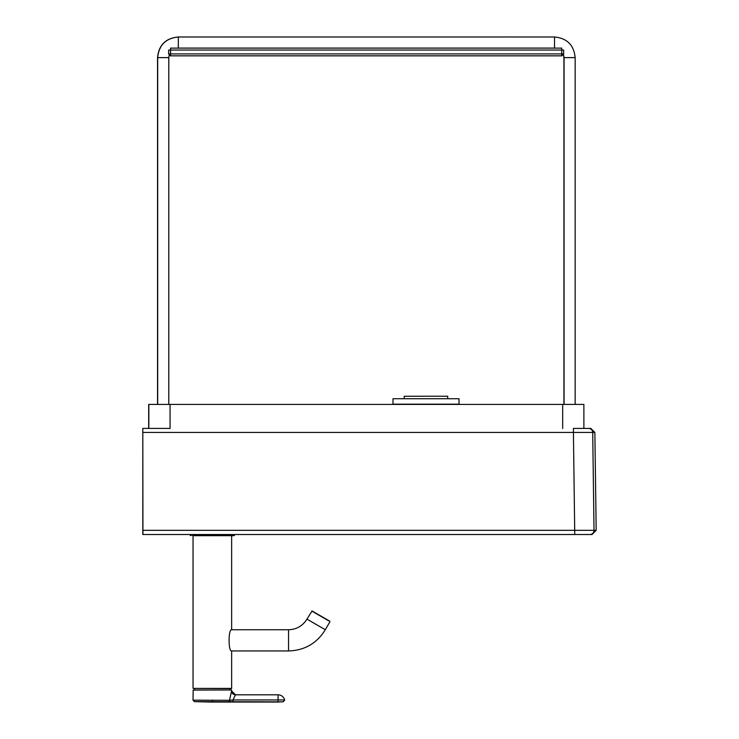 <?xml version="1.0" encoding="UTF-8"?>
<svg xmlns="http://www.w3.org/2000/svg" width="739" height="739" viewBox="0 0 739 739"><rect width="100%" height="100%" fill="white"/><g stroke="black" fill="none" stroke-linecap="round" stroke-linejoin="round"><path stroke-width="1.11" d="M589.888 534.528L592.041 534.528L596.188 530.325L594.027 530.325A4.148 4.148 90 0 1 589.888 534.528L142.812 534.528L142.812 428.426L142.941 534.528M596.188 530.325L594.858 432.417L573.418 432.417L573.418 428.426L590.803 428.426M142.941 530.325L594.027 530.325L592.706 432.417A4.055 4.055 -90 0 0 588.66 428.426M150.22 428.426L165.518 428.426M583.884 404.418L583.884 428.426L583.884 404.418L148.835 404.418L148.835 428.426L142.876 428.426M170.062 428.426L142.941 428.426M392.991 398.727L459.011 398.727L459.011 404.159L392.991 404.159L392.991 398.727M231.446 688.582L193.055 688.388L193.055 535.692L234.051 535.692L193.055 535.692M231.64 535.692L231.64 629.739C228.24 629.101 228.24 651.595 231.64 650.957L288.552 650.957C304.588 650.431 316.837 643.355 325.308 629.739L325.308 629.739C316.837 643.355 304.588 650.431 288.552 650.957L288.561 648.066M288.561 632.63L288.552 629.739C296.57 629.471 302.694 625.942 306.934 619.125L312.089 610.968L329.797 621.194L311.895 610.913L329.723 621.148M327.719 619.993L326.62 619.356L327.728 619.993M314.675 612.455L313.318 611.68L314.666 612.455M319.701 615.356L316.449 613.481L319.701 615.356M325.456 618.682L322.204 616.806L325.446 618.682M319.682 615.356L316.431 613.481L319.682 615.356M326.462 619.264L315.433 612.899L326.462 619.264M193.627 689.977L231.51 689.977L193.165 690.078L193.018 700.175L229.487 700.304A1.45 1.284 93.3 0 1 228.296 701.745L282.455 701.838L283.36 701.745L284.626 699.962A6.753 6.753 0 0 0 278.067 694.808L278.058 699.944L284.626 699.962L283.333 701.745M231.603 690.078L231.603 690.947A3.861 3.861 -90 0 0 235.464 694.808L235.464 694.808A3.861 3.861 -90 0 1 231.603 690.947L229.487 700.304L233.034 699.962L233.034 701.736M194.477 701.644L193.018 700.175L194.477 701.644L209.941 702.032M194.403 701.625L228.296 701.745M231.603 690.947L235.464 694.808L233.034 699.962L278.058 699.944L278.067 702.041L283.36 701.745L284.644 700.045M212.296 700.175L212.315 702.041L220.896 702.041L210.43 702.032M220.896 702.041L232.887 702.041L232.924 699.972M260.636 702.05L278.067 702.041M447.705 398.727L447.705 396.233L404.187 396.261L404.187 398.727M148.687 404.418L148.687 428.426L148.835 404.418M226.199 36.987L178.33 36.987L178.33 48.081L177.388 48.127L555.469 48.127L554.527 48.081L554.527 36.987C567.062 38.206 573.935 45.079 575.154 57.614L575.154 404.418M563.922 404.418L563.922 57.614L563.312 54.261L563.922 57.614L563.414 54.15L564.069 57.614L575.154 57.614M168.788 404.418L168.788 57.614L169.296 54.557L168.788 57.614L157.555 57.614C158.774 45.088 165.656 38.206 178.182 36.987L178.21 36.987M554.389 48.081L178.182 48.081M226.522 36.978L226.393 36.978A5.542 5.542 90 0 0 226.06 36.987M505.809 36.95L505.67 36.95A5.542 5.542 90 0 0 505.051 36.987M563.654 53.91L561.732 55.841L561.732 53.91L563.654 53.91L563.654 50.049L561.732 50.049L561.732 48.127L170.57 48.127L170.57 50.049L168.649 50.049L168.649 53.91L170.57 53.91L170.57 55.841L168.649 53.91M170.57 53.91L170.57 50.049L561.732 50.049L561.732 53.91L170.57 53.91M169.222 54.769L170.293 55.841L561.732 55.841M142.941 432.417L573.418 432.417L574.748 534.528M231.64 650.957L231.64 688.388L193.055 688.388M231.64 629.739L288.552 629.739L288.552 650.957M306.934 619.125L325.308 629.739L329.945 621.721M328.661 620.815L312.994 611.772M230.245 700.239A1.45 1.007 88.7 0 1 229.376 701.754L229.145 702.041M234.54 534.528L234.54 535.212L190.163 535.212L190.163 534.528M562.665 428.528L562.665 404.418M170.062 404.418L170.062 428.528M594.858 432.417L590.821 428.426M194.551 688.582L194.551 689.977M230.143 688.582L230.143 689.977M329.686 621.12L312.098 610.968M235.464 694.808L278.067 694.808M212.315 702.041L214.809 702.041M214.883 702.041L217.275 702.041M232.887 702.041L275.157 702.041M190.163 535.212L190.644 535.692M234.54 535.212L234.051 535.692M564.069 57.614L564.069 404.418M226.855 36.987L505.19 36.987M506.418 36.987L554.527 36.987M178.33 36.987C165.795 38.206 158.922 45.079 157.693 57.614L157.693 404.418M157.555 404.418L157.555 57.614"/></g></svg>
